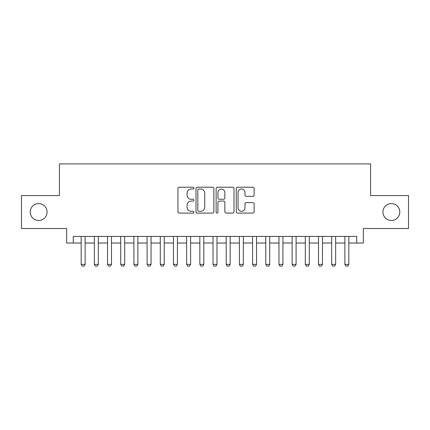 <?xml version="1.0" encoding="UTF-8"?>
<svg xmlns="http://www.w3.org/2000/svg" width="430" height="430" viewBox="0 0 430 430"><rect width="100%" height="100%" fill="white"/><g stroke="black" fill="none" stroke-linecap="round" stroke-linejoin="round"><path stroke-width="0.64" d="M193.903 188.13A0.908 0.908 0 0 0 193 187.222L179.245 187.222A1.295 1.295 0 0 0 177.95 188.517L177.95 211.813A1.295 1.295 0 0 0 179.245 213.108L193 213.108A0.908 0.908 0 0 0 193.903 212.205A0.908 0.908 0 0 0 193 211.297L191.216 211.297A4.144 4.144 0 0 1 187.077 207.152L187.077 205.212A4.144 4.144 0 0 1 191.216 201.073L193 201.073A0.908 0.908 0 0 0 193.903 200.165A0.908 0.908 0 0 0 193 199.262L191.216 199.262A4.144 4.144 0 0 1 187.077 195.118L187.077 193.177A4.144 4.144 0 0 1 191.216 189.033L193 189.033A0.908 0.908 0 0 0 193.903 188.13M382.92 212.033A8.439 8.439 0 0 0 391.359 220.472A8.439 8.439 0 0 0 399.798 212.033A8.439 8.439 0 0 0 391.359 203.594A8.439 8.439 0 0 0 382.92 212.033M30.202 212.033A8.439 8.439 0 0 0 38.641 220.472A8.439 8.439 0 0 0 47.08 212.033A8.439 8.439 0 0 0 38.641 203.594A8.439 8.439 0 0 0 30.202 212.033M252.824 196.349A1.295 1.295 0 0 0 254.119 195.053L254.119 188.517A1.295 1.295 0 0 0 252.824 187.222L237.553 187.222A1.295 1.295 0 0 0 236.258 188.517L236.258 211.813A1.295 1.295 0 0 0 237.553 213.108L252.824 213.108A1.295 1.295 0 0 0 254.119 211.813L254.119 203.922A1.295 1.295 0 0 0 252.824 202.627L246.288 202.627A1.295 1.295 0 0 0 244.993 203.922L244.993 207.835A3.462 3.462 0 0 1 241.531 211.297A3.462 3.462 0 0 1 238.07 207.835L238.07 192.5A3.462 3.462 0 0 1 241.531 189.033A3.462 3.462 0 0 1 244.993 192.5L244.993 195.053A1.295 1.295 0 0 0 246.288 196.349L252.824 196.349M73.256 243.02L73.256 236.425L356.744 236.425L356.744 243.02L363.339 243.02L363.339 228.513L408.5 228.513L408.5 195.553L370.59 195.553L370.59 163.905L59.41 163.905L59.41 195.553L21.5 195.553L21.5 228.513L66.661 228.513L66.661 243.02L81.168 243.02M213.866 188.517A1.295 1.295 0 0 0 212.576 187.222L197.3 187.222A1.295 1.295 0 0 0 196.005 188.517L196.005 211.813A1.295 1.295 0 0 0 197.3 213.108L212.576 213.108A1.295 1.295 0 0 0 213.866 211.813L213.866 188.517M217.424 187.222L232.7 187.222A1.295 1.295 0 0 1 233.995 188.517L233.995 211.813A1.295 1.295 0 0 1 232.7 213.108L226.164 213.108A1.295 1.295 0 0 1 224.869 211.813L224.869 202.369A1.295 1.295 0 0 0 223.573 201.073L219.241 201.073A1.295 1.295 0 0 0 217.946 202.369L217.946 212.205A0.908 0.908 0 0 1 217.037 213.108A0.908 0.908 0 0 1 216.134 212.205L216.134 188.517A1.295 1.295 0 0 1 217.424 187.222M85.118 243.02L94.353 243.02M98.309 243.02L107.538 243.02M111.494 243.02L120.722 243.02M124.678 243.02L133.907 243.02M137.863 243.02L147.092 243.02M151.048 243.02L160.277 243.02M164.233 243.02L173.467 243.02M177.423 243.02L186.652 243.02M190.608 243.02L199.837 243.02M203.793 243.02L213.022 243.02M216.978 243.02L226.207 243.02M230.163 243.02L239.392 243.02M243.348 243.02L252.577 243.02M256.533 243.02L265.767 243.02M269.723 243.02L278.952 243.02M282.908 243.02L292.137 243.02M296.093 243.02L305.321 243.02M309.277 243.02L318.506 243.02M322.462 243.02L331.691 243.02M335.647 243.02L344.881 243.02M348.832 243.02L356.744 243.02M198.725 189.033A0.908 0.908 0 0 0 197.816 189.942L197.816 210.388A0.908 0.908 0 0 0 198.725 211.297L200.6 211.297A4.144 4.144 0 0 0 204.744 207.152L204.744 193.177A4.144 4.144 0 0 0 200.6 189.033L198.725 189.033M224.869 192.565A3.462 3.462 0 0 0 221.407 189.098A3.462 3.462 0 0 0 217.946 192.565L217.946 197.967A1.295 1.295 0 0 0 219.241 199.262L223.573 199.262A1.295 1.295 0 0 0 224.869 197.967L224.869 192.565M85.118 236.425L85.118 264.38L84.13 266.095L82.151 266.095L81.168 264.38L81.168 236.425M81.168 264.38L85.118 264.38M98.309 236.425L98.309 264.38L97.32 266.095L95.342 266.095L94.353 264.38L94.353 236.425M94.353 264.38L98.309 264.38M111.494 236.425L111.494 264.38L110.505 266.095L108.527 266.095L107.538 264.38L107.538 236.425M107.538 264.38L111.494 264.38M124.678 236.425L124.678 264.38L123.689 266.095L121.711 266.095L120.722 264.38L120.722 236.425M120.722 264.38L124.678 264.38M137.863 236.425L137.863 264.38L136.874 266.095L134.896 266.095L133.907 264.38L133.907 236.425M133.907 264.38L137.863 264.38M151.048 236.425L151.048 264.38L150.059 266.095L148.081 266.095L147.092 264.38L147.092 236.425M147.092 264.38L151.048 264.38M164.233 236.425L164.233 264.38L163.244 266.095L161.266 266.095L160.277 264.38L160.277 236.425M160.277 264.38L164.233 264.38M177.423 236.425L177.423 264.38L176.434 266.095L174.456 266.095L173.467 264.38L173.467 236.425M173.467 264.38L177.423 264.38M190.608 236.425L190.608 264.38L189.619 266.095L187.641 266.095L186.652 264.38L186.652 236.425M186.652 264.38L190.608 264.38M203.793 236.425L203.793 264.38L202.804 266.095L200.826 266.095L199.837 264.38L199.837 236.425M199.837 264.38L203.793 264.38M216.978 236.425L216.978 264.38L215.989 266.095L214.011 266.095L213.022 264.38L213.022 236.425M213.022 264.38L216.978 264.38M230.163 236.425L230.163 264.38L229.174 266.095L227.196 266.095L226.207 264.38L226.207 236.425M226.207 264.38L230.163 264.38M243.348 236.425L243.348 264.38L242.359 266.095L240.381 266.095L239.392 264.38L239.392 236.425M239.392 264.38L243.348 264.38M256.533 236.425L256.533 264.38L255.544 266.095L253.566 266.095L252.577 264.38L252.577 236.425M252.577 264.38L256.533 264.38M269.723 236.425L269.723 264.38L268.734 266.095L266.756 266.095L265.767 264.38L265.767 236.425M265.767 264.38L269.723 264.38M282.908 236.425L282.908 264.38L281.919 266.095L279.941 266.095L278.952 264.38L278.952 236.425M278.952 264.38L282.908 264.38M296.093 236.425L296.093 264.38L295.104 266.095L293.126 266.095L292.137 264.38L292.137 236.425M292.137 264.38L296.093 264.38M309.277 236.425L309.277 264.38L308.288 266.095L306.31 266.095L305.321 264.38L305.321 236.425M305.321 264.38L309.277 264.38M322.462 236.425L322.462 264.38L321.473 266.095L319.495 266.095L318.506 264.38L318.506 236.425M318.506 264.38L322.462 264.38M335.647 236.425L335.647 264.38L334.658 266.095L332.68 266.095L331.691 264.38L331.691 236.425M331.691 264.38L335.647 264.38M348.832 236.425L348.832 264.38L347.848 266.095L345.87 266.095L344.881 264.38L344.881 236.425M344.881 264.38L348.832 264.38"/></g></svg>
